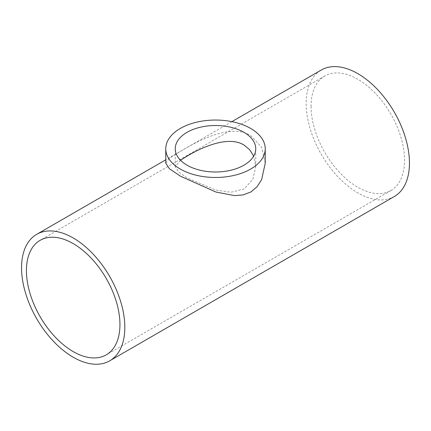 <?xml version="1.0" encoding="UTF-8"?>
<svg xmlns="http://www.w3.org/2000/svg" width="431" height="431" viewBox="0 0 431 431"><rect width="100%" height="100%" fill="white"/><g stroke="black" fill="none" stroke-linecap="round" stroke-linejoin="round"><path stroke-width="0.32" stroke-dasharray="2.15 1.62" d="M180.497 160.235L175.25 166.695L178.251 171.759L187.113 177.911L215.705 189.99L230.86 192.253L244.038 188.977L252.787 179.474L255.75 166.695L253.681 156.119M311.053 106.268A66.126 38.181 -120 0 0 339.919 172.82A66.126 38.181 -120 0 0 390.874 190.534A66.126 38.181 -120 0 0 390.874 114.177A66.126 38.181 -120 0 0 324.748 75.996A66.126 38.181 -120 0 0 311.053 106.268M165.763 163.171L169.421 158.193L180.33 151.464C199.451 139.859 231.043 123.498 250.67 135.496L261.585 147.127L265.237 163.171M394.327 196.509A73.028 42.163 60 0 1 338.049 176.947A73.028 42.163 60 0 1 306.172 103.451A73.028 42.163 60 0 1 321.3 70.021M255.75 166.695L255.75 148.76M175.25 166.695L175.25 148.76M324.748 75.996L40.126 240.32M390.874 190.534L106.252 354.858M231.883 121.644L165.763 159.82"/><path stroke-width="0.65" d="M243.962 132.328A40.25 23.242 180 0 1 255.75 148.76A40.25 23.242 180 0 1 215.5 171.996A40.25 23.242 180 0 1 175.25 148.76A40.25 23.242 180 0 1 200.097 127.29A40.25 23.242 180 0 1 243.962 132.328M253.681 156.119L249.7 149.724L243.962 145.005C228.371 135.453 202.403 146.971 187.038 156.157L180.497 160.235M26.431 270.593A66.126 38.181 60 0 1 40.126 240.32A66.126 38.181 60 0 1 106.252 278.501A66.126 38.181 60 0 1 106.252 354.858A66.126 38.181 60 0 1 55.292 337.144A66.126 38.181 60 0 1 26.431 270.593M250.67 128.454A49.737 28.715 0 0 0 196.466 122.226A49.737 28.715 0 0 0 165.763 148.76A49.737 28.715 0 0 0 215.5 177.475A49.737 28.715 0 0 0 265.237 148.76A49.737 28.715 0 0 0 250.67 128.454M265.237 148.76L265.237 163.171L261.628 179.716L257.038 186.774L250.842 191.978L243.246 194.887L234.556 195.62L215.953 192.032L180.497 176.204L169.464 168.78L165.763 163.171L165.763 148.76M231.883 121.644L321.3 70.021A73.028 42.163 60 0 1 394.327 112.184A73.028 42.163 60 0 1 394.327 196.509L109.7 360.833A73.028 42.163 -120 0 0 109.706 276.508A73.028 42.163 -120 0 0 36.673 234.345A73.028 42.163 -120 0 0 21.55 267.78A73.028 42.163 -120 0 0 53.428 341.271A73.028 42.163 -120 0 0 109.7 360.833M165.763 159.82L36.673 234.345"/></g></svg>
